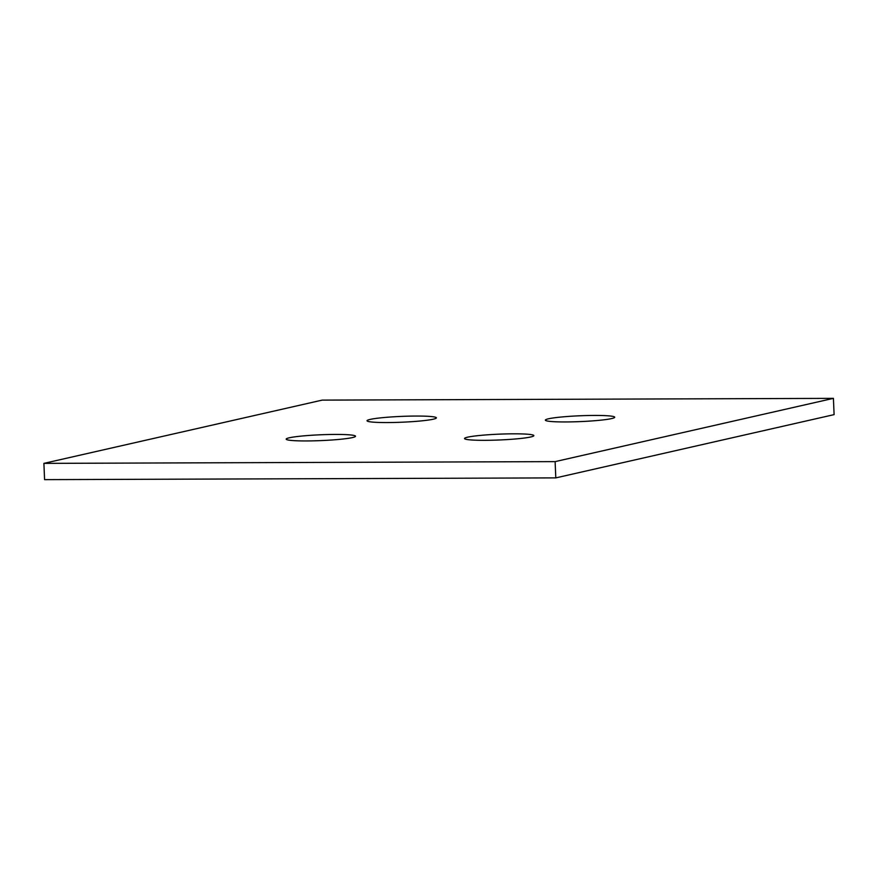 <?xml version="1.0" encoding="UTF-8"?>
<svg xmlns="http://www.w3.org/2000/svg" width="878" height="878" viewBox="0 0 878 878"><rect width="100%" height="100%" fill="white"/><g stroke="black" fill="none" stroke-linecap="round" stroke-linejoin="round"><path stroke-width="1.32" d="M335.176 434.434A34.703 2.919 177.6 0 1 355.524 436.234A34.703 2.919 177.6 0 1 306.532 440.943A34.703 2.919 177.6 0 1 286.184 439.143A34.703 2.919 177.6 0 1 335.176 434.434M513.509 433.82A34.703 2.919 177.6 0 1 533.857 435.62A34.703 2.919 177.6 0 1 484.865 440.328A34.703 2.919 177.6 0 1 464.517 438.528A34.703 2.919 177.6 0 1 513.509 433.82M594.373 415.437A34.703 2.919 177.6 0 1 614.721 417.237A34.703 2.919 177.6 0 1 565.728 421.945A34.703 2.919 177.6 0 1 545.37 420.145A34.703 2.919 177.6 0 1 594.373 415.437M416.04 416.051A34.703 2.919 177.6 0 1 436.388 417.851A34.703 2.919 177.6 0 1 387.396 422.559A34.703 2.919 177.6 0 1 367.037 420.76A34.703 2.919 177.6 0 1 416.04 416.051M322.193 400.116L833.42 398.36L834.1 414.625L555.807 477.884L44.58 479.64L43.9 463.375L322.193 400.116M833.42 398.36L555.115 461.619L555.807 477.884M555.115 461.619L43.9 463.375"/></g></svg>
